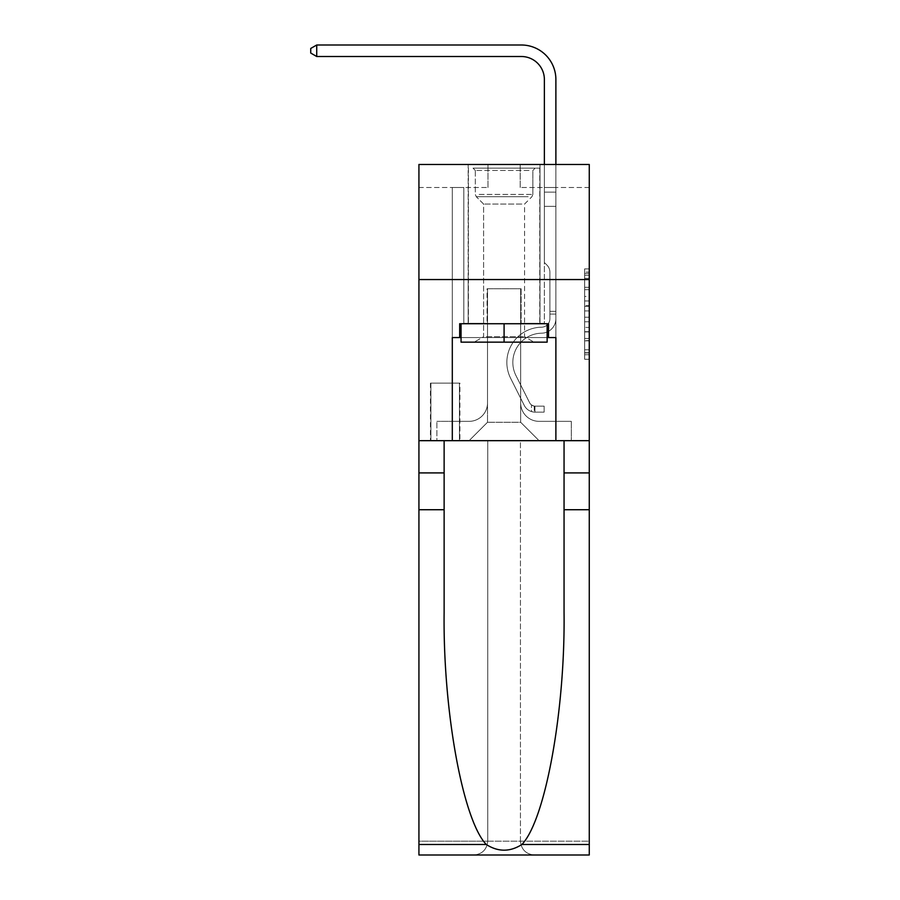 <?xml version="1.0" encoding="UTF-8"?>
<svg xmlns="http://www.w3.org/2000/svg" width="900" height="900" viewBox="0 0 900 900"><rect width="100%" height="100%" fill="white"/><g stroke="black" fill="none" stroke-linecap="round" stroke-linejoin="round"><path stroke-width="0.67" stroke-dasharray="4.5 3.38" d="M584.651 296.46L584.651 310.916L589.264 310.916L589.264 354.746L589.264 273.409L589.264 310.916L584.651 310.916L584.651 272.059L584.651 359.269L584.651 268.898L584.651 352.935L589.264 352.935L584.651 352.935L589.264 352.935L584.651 352.935L584.651 338.479L584.651 359.269L589.264 359.269L589.264 268.898L589.264 352.71L589.264 317.239L584.651 317.239L589.264 317.239L589.264 338.479L589.264 275.22L584.651 275.22L589.264 275.22L589.264 359.269L589.264 273.409L589.264 359.269L584.651 359.269L584.651 268.898L589.264 268.898L589.264 273.409L589.264 268.898L589.264 273.409L589.264 268.898L589.264 272.059L589.264 268.898L584.651 268.898L584.651 275.22L589.264 275.22L584.651 275.22L584.651 296.46L589.264 296.46M540 164.464L540 279.551L468.18 279.551L540 279.551L468.18 279.551L540 279.551L540 323.741L468.18 323.741L540 323.741L468.18 323.741L540 323.741L540 279.551L468.18 279.551L468.18 323.741L468.18 279.551L540 279.551L468.18 279.551L540 279.551L540 164.464L468.18 164.464L468.18 279.551L468.18 164.464L540 164.464M459.9 383.13L430.436 383.13L459.9 383.13L459.9 440.674L430.436 440.674L459.9 440.674M430.436 383.13L430.436 440.674M589.264 305.494L589.264 300.971L589.264 305.494L584.651 305.494L584.651 287.303L584.651 340.853L584.651 327.409L589.264 327.409L584.651 327.409L584.651 359.269L589.264 359.269L584.651 359.269L589.264 359.269L584.651 359.269L584.651 268.898L589.264 268.898L584.651 268.898L589.264 268.898L584.651 268.898L584.651 305.494L589.264 305.494M589.264 279.551L589.264 440.674L589.264 279.551L418.928 279.551L589.264 279.551L418.928 279.551L589.264 279.551L589.264 440.674L418.928 440.674L589.264 440.674L589.264 279.551L589.264 440.674L418.928 440.674L418.928 855L589.264 855L418.928 855L418.928 841.185L589.264 841.185L589.264 440.674L418.928 440.674L418.928 279.551L589.264 279.551L589.264 164.464L520.2 164.464L589.264 164.464L589.264 187.481L589.264 164.464L418.928 164.464L487.98 164.464L418.928 164.464L418.928 440.674L589.264 440.674L487.744 440.674L487.744 841.185L418.928 841.185L418.928 440.674L487.744 440.674L418.928 440.674L418.928 279.551L589.264 279.551L418.928 279.551L418.928 440.674L444.127 440.674L418.928 440.674L418.928 509.726L444.127 509.726L444.127 440.674L589.264 440.674L589.264 841.185L487.744 841.185L487.744 440.674L520.436 440.674L520.436 841.185C521.314 849.521 525.915 854.123 534.24 855C525.915 854.123 521.314 849.521 520.436 841.185L520.436 440.674L589.264 440.674L589.264 855L534.24 855C525.915 854.123 521.314 849.521 520.436 841.185C521.314 849.521 525.915 854.123 534.24 855L473.94 855C482.265 854.123 486.866 849.521 487.744 841.185C486.866 849.521 482.265 854.123 473.94 855C482.265 854.123 486.866 849.521 487.744 841.185L487.744 440.674L487.744 841.185C486.866 849.521 482.265 854.123 473.94 855L418.928 855L418.928 509.726M452.306 187.481L452.306 421.346L469.103 421.346A18.416 18.416 0 0 0 487.519 402.93L487.519 288.765L487.519 422.269L487.519 288.765L487.519 422.269L487.519 288.765L520.661 288.765L520.661 402.93A18.416 18.416 0 0 0 539.077 421.346L555.885 421.346L555.885 187.481L555.885 421.346L555.885 187.481L555.885 421.346L555.885 187.481L555.885 421.346L555.885 187.481L555.885 421.346L555.885 187.481L555.885 421.346L555.885 187.481L555.885 421.346L555.885 187.481L555.885 421.346L571.309 421.346L539.077 421.346L555.885 421.346L539.077 421.346L555.885 421.346L539.077 421.346L555.885 421.346L539.077 421.346L555.885 421.346L539.077 421.346L555.885 421.346L539.077 421.346L555.885 421.346L555.885 187.481L544.376 187.481L555.885 187.481L544.376 187.481L555.885 187.481L544.376 187.481L555.885 187.481L544.376 187.481L555.885 187.481L544.376 187.481L555.885 187.481L544.376 187.481L555.885 187.481L544.376 187.481L555.885 187.481L544.376 187.481L555.885 187.481L555.885 421.346L539.077 421.346A18.416 18.416 0 0 1 520.661 402.93A18.416 18.416 0 0 0 539.077 421.346A18.416 18.416 0 0 1 520.661 402.93A18.416 18.416 0 0 0 539.077 421.346A18.416 18.416 0 0 1 520.661 402.93A18.416 18.416 0 0 0 539.077 421.346A18.416 18.416 0 0 1 520.661 402.93A18.416 18.416 0 0 0 539.077 421.346A18.416 18.416 0 0 1 520.661 402.93A18.416 18.416 0 0 0 539.077 421.346A18.416 18.416 0 0 1 520.661 402.93A18.416 18.416 0 0 0 539.077 421.346A18.416 18.416 0 0 1 520.661 402.93L520.661 288.765L520.661 422.269L487.519 422.269L520.661 422.269L539.077 440.674L571.309 440.674L469.103 440.674L539.077 440.674L520.661 422.269L539.077 440.674L520.661 422.269L520.661 288.765L520.661 422.269L520.661 288.765L487.058 288.765L487.058 323.291L463.815 323.291L463.815 187.481L452.306 187.481L452.306 421.346L469.103 421.346A18.416 18.416 0 0 0 487.519 402.93L487.519 288.765L487.058 323.291L463.815 323.291L463.815 187.481L452.306 187.481L452.306 421.346L469.103 421.346L436.882 421.346L469.103 421.346L452.306 421.346L452.306 187.481L452.306 421.346L452.306 187.481L452.306 421.346L452.306 187.481L452.306 421.346L452.306 187.481L452.306 421.346L452.306 187.481L452.306 421.346L452.306 187.481L463.815 187.481L452.306 187.481L463.815 187.481L452.306 187.481L463.815 187.481L452.306 187.481L463.815 187.481L452.306 187.481L463.815 187.481L452.306 187.481L463.815 187.481L452.306 187.481L463.815 187.481L452.306 187.481L452.306 421.346L452.306 187.481M487.519 402.93L487.519 288.765L487.058 323.291L463.815 323.291L463.815 187.481L463.815 323.291L463.815 187.481L463.815 323.291L463.815 187.481L463.815 323.291L463.815 187.481L463.815 323.291L463.815 187.481L463.815 323.291L463.815 187.481L463.815 323.291L463.815 187.481L463.815 323.291L487.058 323.291L463.815 323.291L487.058 323.291L463.815 323.291L487.058 323.291L463.815 323.291L487.058 323.291L463.815 323.291L487.058 323.291L463.815 323.291L487.058 323.291L463.815 323.291L487.058 323.291L487.519 288.765L487.519 402.93A18.416 18.416 0 0 1 469.103 421.346A18.416 18.416 0 0 0 487.519 402.93A18.416 18.416 0 0 1 469.103 421.346A18.416 18.416 0 0 0 487.519 402.93A18.416 18.416 0 0 1 469.103 421.346A18.416 18.416 0 0 0 487.519 402.93A18.416 18.416 0 0 1 469.103 421.346A18.416 18.416 0 0 0 487.519 402.93A18.416 18.416 0 0 1 469.103 421.346A18.416 18.416 0 0 0 487.519 402.93A18.416 18.416 0 0 1 469.103 421.346A18.416 18.416 0 0 0 487.519 402.93M589.264 187.481L520.2 187.481L589.264 187.481M418.928 187.481L487.98 187.481L418.928 187.481L418.928 164.464L418.928 187.481M430.897 440.674L459.439 440.674L430.897 440.674L430.897 383.13L459.439 383.13L459.439 440.674L459.439 383.13L430.897 383.13L430.897 440.674M436.882 440.674L469.103 440.674L487.519 422.269L469.103 440.674L487.519 422.269L469.103 440.674L436.882 440.674L436.882 421.346L436.882 440.674M521.123 288.765L521.123 323.291L521.123 288.765M520.2 187.481L520.2 164.464L520.2 187.481M487.98 187.481L487.98 164.464L487.98 187.481M571.309 421.346L571.309 440.674L571.309 421.346M544.376 187.481L544.376 323.291L521.123 323.291L544.376 323.291L521.123 323.291L544.376 323.291L521.123 323.291L544.376 323.291L521.123 323.291L544.376 323.291L521.123 323.291L544.376 323.291L521.123 323.291L544.376 323.291L521.123 323.291L544.376 323.291L521.123 323.291L544.376 323.291L544.376 187.481M584.651 310.916L589.264 310.916L584.651 310.916M584.651 272.059L584.651 268.898L584.651 272.059L589.264 272.059L584.651 272.059M584.651 340.627L584.651 321.761L584.651 340.627L589.264 340.627L584.651 340.627M584.651 321.761L584.651 317.239L589.264 317.239L584.651 317.239L584.651 321.761L589.264 321.761L584.651 321.761M584.651 287.303L584.651 275.22L584.651 287.303L589.264 287.303L584.651 287.303M584.651 268.898L589.264 268.898L584.651 268.898L584.651 273.409L584.651 268.898L589.264 268.898M584.651 359.269L589.264 359.269L584.651 359.269L584.651 354.746L584.651 359.269M555.885 314.077L555.885 192.116L555.885 206.359L555.885 192.116L544.376 192.116L544.376 79.526A23.018 23.018 67.5 0 0 521.359 56.509L316.721 56.509L316.721 45L521.359 45A34.526 34.526 -112.5 0 1 555.885 79.526L555.885 206.359L555.885 192.116L544.376 192.116L544.376 206.359L555.885 206.359L555.885 192.116L555.885 206.359L555.885 192.116L544.376 192.116L544.376 79.526A23.018 23.018 67.5 0 0 521.359 56.509L316.721 56.509L310.736 53.055L310.736 48.454L310.736 53.055L316.721 56.509L316.721 45L316.721 56.509L310.736 53.055L310.736 48.454L316.721 45L310.736 48.454L310.736 53.055L316.721 56.509L316.721 45L521.359 45A34.526 34.526 -112.5 0 1 555.885 79.526L555.885 206.359L555.885 192.116L544.376 192.116L555.885 192.116L555.885 206.359L555.885 192.116L544.376 192.116L544.376 79.526A23.018 23.018 67.5 0 0 521.359 56.509L316.721 56.509L310.736 53.055L310.736 48.454L316.721 45L521.359 45A34.526 34.526 -112.5 0 1 555.885 79.526L555.885 206.359L555.885 192.116L544.376 192.116L544.376 262.519L546.964 265.118A10.001 10.001 -112.5 0 1 549.9 272.183A10.001 10.001 67.5 0 0 546.964 265.118L544.376 262.519L544.376 206.359L555.885 206.359L555.885 318.69A14.501 14.501 -112.5 0 1 541.609 333.191A14.501 14.501 67.5 0 0 555.885 318.69L555.885 206.359L544.376 206.359L544.376 79.526A23.018 23.018 67.5 0 0 521.359 56.509L316.721 56.509L316.721 45L316.721 56.509L310.736 53.055L316.721 56.509L316.721 45L310.736 48.454L310.736 53.055L310.736 48.454L316.721 45L521.359 45A34.526 34.526 -112.5 0 1 555.885 79.526L555.885 206.359L544.376 206.359L544.376 262.519L546.964 265.118A10.001 10.001 -112.5 0 1 549.9 272.183A10.001 10.001 67.5 0 0 546.964 265.118L544.376 262.519L544.376 192.116L555.885 192.116L544.376 192.116L544.376 79.526A23.018 23.018 67.5 0 0 521.359 56.509L316.721 56.509L310.736 53.055L316.721 56.509L316.721 45L521.359 45A34.526 34.526 -112.5 0 1 555.885 79.526L555.885 318.69A14.501 14.501 -112.5 0 1 541.609 333.191A14.501 14.501 67.5 0 0 555.885 318.69L555.885 206.359L544.376 206.359L544.376 262.519L546.964 265.118A10.001 10.001 -112.5 0 1 549.9 272.183A10.001 10.001 67.5 0 0 546.964 265.118L544.376 262.519L544.376 206.359L555.885 206.359L555.885 318.69A14.501 14.501 -112.5 0 1 541.609 333.191A14.501 14.501 67.5 0 0 555.885 318.69L555.885 206.359L544.376 206.359L544.376 192.116L544.376 262.519L546.964 265.118A10.001 10.001 -112.5 0 1 549.9 272.183A10.001 10.001 67.5 0 0 546.964 265.118L544.376 262.519L544.376 206.359L555.885 206.359L555.885 318.69A14.501 14.501 -112.5 0 1 541.609 333.191A29.227 29.227 67.5 0 0 515.947 375.548A29.227 29.227 -112.5 0 1 541.609 333.191A14.501 14.501 67.5 0 0 555.885 318.69L555.885 206.359L544.376 206.359L544.376 79.526A23.018 23.018 67.5 0 0 521.359 56.509L316.721 56.509L310.736 53.055L310.736 48.454L310.736 53.055L316.721 56.509L316.721 45L316.721 56.509L310.736 53.055L310.736 48.454L316.721 45L310.736 48.454L310.736 53.055L316.721 56.509L316.721 45L521.359 45A34.526 34.526 -112.5 0 1 555.885 79.526L555.885 192.116L544.376 192.116L555.885 192.116L555.885 79.526L555.885 192.116L544.376 192.116L544.376 79.526A23.018 23.018 67.5 0 0 521.359 56.509L316.721 56.509L521.359 56.509L316.721 56.509L316.721 45L521.359 45A34.526 34.526 -112.5 0 1 555.885 79.526L555.885 192.116L555.885 79.526L555.885 192.116L544.376 192.116L544.376 262.519L546.964 265.118A10.001 10.001 -112.5 0 1 549.9 272.183A10.001 10.001 67.5 0 0 546.964 265.118L544.376 262.519L544.376 206.359L555.885 206.359L555.885 318.69A14.501 14.501 -112.5 0 1 541.609 333.191A14.501 14.501 67.5 0 0 555.885 318.69L555.885 206.359L544.376 206.359L544.376 79.526A23.018 23.018 67.5 0 0 521.359 56.509L316.721 56.509L316.721 45L310.736 48.454L316.721 45L521.359 45A34.526 34.526 -112.5 0 1 555.885 79.526L555.885 192.116L544.376 192.116L544.376 79.526L544.376 262.519L546.964 265.118A10.001 10.001 -112.5 0 1 549.9 272.183A10.001 10.001 67.5 0 0 546.964 265.118L544.376 262.519L544.376 206.359L555.885 206.359L555.885 318.69A14.501 14.501 -112.5 0 1 541.609 333.191A14.501 14.501 67.5 0 0 555.885 318.69L555.885 206.359L544.376 206.359L544.376 79.526L544.376 262.519L546.964 265.118A10.001 10.001 -112.5 0 1 549.9 272.183A10.001 10.001 67.5 0 0 546.964 265.118L544.376 262.519L544.376 206.359L555.885 206.359L555.885 318.69A14.501 14.501 -112.5 0 1 541.609 333.191A29.227 29.227 67.5 0 0 515.947 375.548A29.227 29.227 -112.5 0 1 541.609 333.191A14.501 14.501 67.5 0 0 555.885 318.69L555.885 206.359L544.376 206.359L544.376 79.526L544.376 262.519L546.964 265.118A10.001 10.001 -112.5 0 1 549.9 272.183A10.001 10.001 67.5 0 0 546.964 265.118L544.376 262.519L544.376 206.359L555.885 206.359L555.885 318.69L555.885 314.077L549.9 314.077L549.9 311.321L555.885 311.321L549.9 311.321L549.9 318.69L549.9 272.183L549.9 318.69A8.516 8.516 -112.5 0 1 541.519 327.206A8.516 8.516 67.5 0 0 549.9 318.69L549.9 272.183L549.9 318.69L549.9 311.321L555.885 311.321L549.9 311.321L549.9 318.69A8.516 8.516 -112.5 0 1 541.519 327.206A8.516 8.516 67.5 0 0 549.9 318.69L549.9 272.183L549.9 318.69A8.516 8.516 -112.5 0 1 541.519 327.206A8.516 8.516 67.5 0 0 549.9 318.69L549.9 272.183L549.9 318.69L549.9 311.321L555.885 311.321L549.9 311.321L549.9 318.69A8.516 8.516 -112.5 0 1 541.519 327.206A35.212 35.212 67.5 0 0 510.604 378.236A35.212 35.212 -112.5 0 1 541.519 327.206A8.516 8.516 67.5 0 0 549.9 318.69L549.9 272.183L549.9 318.69A8.516 8.516 -112.5 0 1 541.519 327.206A8.516 8.516 67.5 0 0 549.9 318.69L549.9 272.183L549.9 318.69L549.9 311.321L555.885 311.321L549.9 311.321L549.9 318.69A8.516 8.516 -112.5 0 1 541.519 327.206A8.516 8.516 67.5 0 0 549.9 318.69L549.9 272.183L549.9 318.69A8.516 8.516 -112.5 0 1 541.519 327.206A35.212 35.212 67.5 0 0 510.604 378.236A35.212 35.212 -112.5 0 1 541.519 327.206A8.516 8.516 67.5 0 0 549.9 318.69L549.9 272.183L549.9 318.69L549.9 314.077L555.885 314.077M534.938 412.132A12.195 12.195 -112.5 0 1 524.261 405.416L510.604 378.236A35.212 35.212 -112.5 0 1 541.519 327.206A8.516 8.516 67.5 0 0 549.9 318.69A8.516 8.516 -112.5 0 1 541.519 327.206A8.516 8.516 67.5 0 0 549.9 318.69A8.516 8.516 67.5 0 1 541.519 327.206A35.212 35.212 67.5 0 0 510.604 378.236L524.261 405.416L510.604 378.236A35.212 35.212 -112.5 0 1 541.519 327.206A8.516 8.516 67.5 0 0 549.9 318.69A8.516 8.516 67.5 0 1 541.519 327.206A35.212 35.212 67.5 0 0 510.604 378.236A35.212 35.212 -112.5 0 1 541.519 327.206A8.516 8.516 67.5 0 0 549.9 318.69A8.516 8.516 67.5 0 1 541.519 327.206A8.516 8.516 67.5 0 0 549.9 318.69A8.516 8.516 67.5 0 1 541.519 327.206A35.212 35.212 67.5 0 0 510.604 378.236A35.212 35.212 -112.5 0 1 541.519 327.206A8.516 8.516 67.5 0 0 549.9 318.69A8.516 8.516 67.5 0 1 541.519 327.206A35.212 35.212 67.5 0 0 510.604 378.236L524.261 405.416L510.604 378.236A35.212 35.212 -112.5 0 1 541.519 327.206A8.516 8.516 67.5 0 0 549.9 318.69A8.516 8.516 67.5 0 1 541.519 327.206A8.516 8.516 67.5 0 0 549.9 318.69A8.516 8.516 67.5 0 1 541.519 327.206A35.212 35.212 67.5 0 0 510.604 378.236A35.212 35.212 -112.5 0 1 541.519 327.206A8.516 8.516 67.5 0 0 549.9 318.69A8.516 8.516 67.5 0 1 541.519 327.206A35.212 35.212 67.5 0 0 510.604 378.236A35.212 35.212 -112.5 0 1 541.519 327.206A35.212 35.212 -112.5 0 0 510.604 378.236L524.261 405.416A12.195 12.195 67.5 0 0 531.484 411.57A12.195 12.195 -112.5 0 1 524.261 405.416L510.604 378.236A35.212 35.212 -112.5 0 1 541.519 327.206A35.212 35.212 -112.5 0 0 510.604 378.236L524.261 405.416L510.604 378.236A35.212 35.212 -112.5 0 1 541.519 327.206A35.212 35.212 -112.5 0 0 510.604 378.236A35.212 35.212 -112.5 0 1 541.519 327.206A35.212 35.212 -112.5 0 0 510.604 378.236L524.261 405.416L510.604 378.236A35.212 35.212 -112.5 0 1 541.519 327.206A35.212 35.212 -112.5 0 0 510.604 378.236L524.261 405.416A12.195 12.195 67.5 0 0 531.484 411.57C535.028 412.324 535.028 412.324 531.484 411.57C535.028 412.324 535.028 412.324 531.484 411.57A12.195 12.195 -112.5 0 1 524.261 405.416L510.604 378.236A35.212 35.212 -112.5 0 1 541.519 327.206A35.212 35.212 -112.5 0 0 510.604 378.236A35.212 35.212 -112.5 0 1 541.519 327.206A35.212 35.212 -112.5 0 0 510.604 378.236L524.261 405.416L510.604 378.236A35.212 35.212 -112.5 0 1 541.519 327.206A35.212 35.212 -112.5 0 0 510.604 378.236L524.261 405.416A12.195 12.195 67.5 0 0 531.484 411.57C535.028 412.324 535.028 412.324 531.484 411.57C535.028 412.324 535.028 412.324 531.484 411.57A12.195 12.195 -112.5 0 1 524.261 405.416L510.604 378.236L524.261 405.416A12.195 12.195 67.5 0 0 531.484 411.57C535.028 412.324 535.028 412.324 531.484 411.57C535.028 412.324 535.028 412.324 531.484 411.57A12.195 12.195 -112.5 0 1 524.261 405.416L510.604 378.236L524.261 405.416A12.195 12.195 67.5 0 0 531.484 411.57C535.028 412.324 535.028 412.324 531.484 411.57C535.028 412.324 535.028 412.324 531.484 411.57A12.195 12.195 -112.5 0 1 524.261 405.416L510.604 378.236L524.261 405.416A12.195 12.195 67.5 0 0 531.484 411.57C535.028 412.324 535.028 412.324 531.484 411.57C535.028 412.324 535.028 412.324 531.484 411.57A12.195 12.195 -112.5 0 1 524.261 405.416L510.604 378.236L524.261 405.416A12.195 12.195 67.5 0 0 531.484 411.57C535.028 412.324 535.028 412.324 531.484 411.57C535.028 412.324 535.028 412.324 531.484 411.57A12.195 12.195 -112.5 0 1 524.261 405.416L510.604 378.236L524.261 405.416A12.195 12.195 67.5 0 0 531.484 411.57C535.028 412.324 535.028 412.324 531.484 411.57C535.028 412.324 535.028 412.324 531.484 411.57A12.195 12.195 -112.5 0 1 524.261 405.416A12.195 12.195 -112.5 0 0 534.938 412.132L534.938 406.147A6.21 6.21 -112.5 0 1 529.616 402.728L515.947 375.548A29.227 29.227 -112.5 0 1 541.609 333.191A14.501 14.501 67.5 0 0 555.885 318.69A14.501 14.501 -112.5 0 1 541.609 333.191A14.501 14.501 67.5 0 0 555.885 318.69A14.501 14.501 67.5 0 1 541.609 333.191A29.227 29.227 67.5 0 0 515.947 375.548L529.616 402.728L515.947 375.548A29.227 29.227 -112.5 0 1 541.609 333.191A14.501 14.501 67.5 0 0 555.885 318.69A14.501 14.501 67.5 0 1 541.609 333.191A29.227 29.227 67.5 0 0 515.947 375.548A29.227 29.227 -112.5 0 1 541.609 333.191A14.501 14.501 67.5 0 0 555.885 318.69A14.501 14.501 67.5 0 1 541.609 333.191A14.501 14.501 67.5 0 0 555.885 318.69A14.501 14.501 67.5 0 1 541.609 333.191A29.227 29.227 67.5 0 0 515.947 375.548A29.227 29.227 -112.5 0 1 541.609 333.191A14.501 14.501 67.5 0 0 555.885 318.69A14.501 14.501 67.5 0 1 541.609 333.191A29.227 29.227 67.5 0 0 515.947 375.548L529.616 402.728L515.947 375.548A29.227 29.227 -112.5 0 1 541.609 333.191A14.501 14.501 67.5 0 0 555.885 318.69A14.501 14.501 67.5 0 1 541.609 333.191A14.501 14.501 67.5 0 0 555.885 318.69A14.501 14.501 67.5 0 1 541.609 333.191A29.227 29.227 67.5 0 0 515.947 375.548A29.227 29.227 -112.5 0 1 541.609 333.191A14.501 14.501 67.5 0 0 555.885 318.69A14.501 14.501 67.5 0 1 541.609 333.191A29.227 29.227 67.5 0 0 515.947 375.548A29.227 29.227 -112.5 0 1 541.609 333.191A29.227 29.227 -112.5 0 0 515.947 375.548L529.616 402.728A6.21 6.21 67.5 0 0 531.484 404.944C534.971 406.541 534.971 406.541 531.484 404.944C534.971 406.541 534.971 406.541 531.484 404.944A6.21 6.21 -112.5 0 1 529.616 402.728L515.947 375.548A29.227 29.227 -112.5 0 1 541.609 333.191A29.227 29.227 -112.5 0 0 515.947 375.548L529.616 402.728L515.947 375.548A29.227 29.227 -112.5 0 1 541.609 333.191A29.227 29.227 -112.5 0 0 515.947 375.548A29.227 29.227 -112.5 0 1 541.609 333.191A29.227 29.227 -112.5 0 0 515.947 375.548L529.616 402.728L515.947 375.548A29.227 29.227 -112.5 0 1 541.609 333.191A29.227 29.227 -112.5 0 0 515.947 375.548L529.616 402.728A6.21 6.21 67.5 0 0 531.484 404.944C534.971 406.541 534.971 406.541 531.484 404.944C534.971 406.541 534.971 406.541 531.484 404.944A6.21 6.21 -112.5 0 1 529.616 402.728L515.947 375.548A29.227 29.227 -112.5 0 1 541.609 333.191A29.227 29.227 -112.5 0 0 515.947 375.548A29.227 29.227 -112.5 0 1 541.609 333.191A29.227 29.227 -112.5 0 0 515.947 375.548L529.616 402.728L515.947 375.548A29.227 29.227 -112.5 0 1 541.609 333.191A29.227 29.227 -112.5 0 0 515.947 375.548L529.616 402.728A6.21 6.21 67.5 0 0 531.484 404.944C534.971 406.541 534.971 406.541 531.484 404.944C534.971 406.541 534.971 406.541 531.484 404.944A6.21 6.21 -112.5 0 1 529.616 402.728L515.947 375.548L529.616 402.728A6.21 6.21 67.5 0 0 531.484 404.944C534.971 406.541 534.971 406.541 531.484 404.944C534.971 406.541 534.971 406.541 531.484 404.944A6.21 6.21 -112.5 0 1 529.616 402.728L515.947 375.548L529.616 402.728A6.21 6.21 67.5 0 0 531.484 404.944C534.971 406.541 534.971 406.541 531.484 404.944C534.971 406.541 534.971 406.541 531.484 404.944A6.21 6.21 -112.5 0 1 529.616 402.728L515.947 375.548L529.616 402.728A6.21 6.21 67.5 0 0 531.484 404.944C534.971 406.541 534.971 406.541 531.484 404.944C534.971 406.541 534.971 406.541 531.484 404.944A6.21 6.21 -112.5 0 1 529.616 402.728L515.947 375.548L529.616 402.728A6.21 6.21 67.5 0 0 531.484 404.944C534.971 406.541 534.971 406.541 531.484 404.944C534.971 406.541 534.971 406.541 531.484 404.944A6.21 6.21 -112.5 0 1 529.616 402.728L515.947 375.548L529.616 402.728A6.21 6.21 67.5 0 0 531.484 404.944C534.971 406.541 534.971 406.541 531.484 404.944C534.971 406.541 534.971 406.541 531.484 404.944A6.21 6.21 -112.5 0 1 529.616 402.728A6.21 6.21 -112.5 0 0 534.938 406.147L534.938 412.132L544.14 412.132L534.938 412.132A12.195 12.195 -112.5 0 1 524.261 405.416A12.195 12.195 -112.5 0 0 534.938 412.132L534.938 406.147L544.14 406.147L534.938 406.147A6.21 6.21 -112.5 0 1 529.616 402.728A6.21 6.21 -112.5 0 0 534.938 406.147L534.938 412.132L544.14 412.132L544.14 406.147L544.14 412.132L534.938 412.132A12.195 12.195 -112.5 0 1 524.261 405.416A12.195 12.195 -112.5 0 0 534.938 412.132L534.938 406.147L544.14 406.147L534.938 406.147A6.21 6.21 -112.5 0 1 529.616 402.728A6.21 6.21 -112.5 0 0 534.938 406.147L534.938 412.132L544.14 412.132L544.14 406.147L544.14 412.132L534.938 412.132A12.195 12.195 -112.5 0 1 524.261 405.416A12.195 12.195 -112.5 0 0 534.938 412.132L534.938 406.147L544.14 406.147L534.938 406.147A6.21 6.21 -112.5 0 1 529.616 402.728A6.21 6.21 -112.5 0 0 534.938 406.147L534.938 412.132L544.14 412.132L544.14 406.147L544.14 412.132L534.938 412.132A12.195 12.195 -112.5 0 1 524.261 405.416A12.195 12.195 -112.5 0 0 534.938 412.132L534.938 406.147L544.14 406.147L534.938 406.147A6.21 6.21 -112.5 0 1 529.616 402.728A6.21 6.21 -112.5 0 0 534.938 406.147L534.938 412.132L544.14 412.132L544.14 406.147L544.14 412.132L534.938 412.132A12.195 12.195 -112.5 0 1 524.261 405.416A12.195 12.195 -112.5 0 0 534.938 412.132L534.938 406.147L544.14 406.147L534.938 406.147A6.21 6.21 -112.5 0 1 529.616 402.728A6.21 6.21 -112.5 0 0 534.938 406.147L534.938 412.132L544.14 412.132L544.14 406.147L544.14 412.132L534.938 412.132A12.195 12.195 -112.5 0 1 524.261 405.416A12.195 12.195 -112.5 0 0 534.938 412.132L534.938 406.147L544.14 406.147L534.938 406.147A6.21 6.21 -112.5 0 1 529.616 402.728A6.21 6.21 -112.5 0 0 534.938 406.147L534.938 412.132L544.14 412.132L544.14 406.147L544.14 412.132L534.938 412.132A12.195 12.195 -112.5 0 1 524.261 405.416A12.195 12.195 -112.5 0 0 534.938 412.132L534.938 406.147L544.14 406.147L534.938 406.147A6.21 6.21 -112.5 0 1 529.616 402.728A6.21 6.21 -112.5 0 0 534.938 406.147L534.938 412.132L544.14 412.132L544.14 406.147L544.14 412.132L534.938 412.132M477.18 168.143L535.163 168.143L477.18 168.143M529.009 170.449L475.324 170.449L529.009 170.449M478.181 342.157L534.015 342.157L478.181 342.157M486.349 336.713L524.576 336.713L486.349 336.713M521.831 204.053L483.604 204.053L521.831 204.053M473.197 168.143L539.775 168.143L473.197 168.143M473.197 323.741L539.775 323.741L473.197 323.741M547.132 323.741L547.132 342.157L547.132 323.741L461.048 323.741L547.132 323.741L547.132 342.157L461.048 342.157L547.132 342.157L461.048 342.157L461.048 323.741L461.048 342.157L461.048 323.741L504.09 323.741L504.09 342.157L504.09 323.741L461.048 323.741M459.664 337.556L459.664 323.741L459.664 337.556L452.306 337.556L555.885 337.556L459.664 337.556L459.664 323.741L548.516 323.741L504.09 323.741L504.09 342.157M589.264 509.726L564.053 509.726L564.053 612.383C565.279 710.494 545.377 820.102 521.899 844.492C510.041 852.064 498.173 852.064 486.281 844.492C462.814 820.102 442.901 710.494 444.127 612.383L444.127 509.726M444.127 440.674L444.127 612.383L444.127 440.674L564.053 440.674L564.053 612.383L564.053 509.726M461.048 337.556L504.09 337.556L504.09 323.741L548.516 323.741L548.516 337.556M555.885 440.674L555.885 337.556L555.885 440.674L555.885 337.556L452.306 337.556L452.306 440.674M418.928 279.551L418.928 440.674M564.053 440.674L589.264 440.674M504.09 323.741L504.09 337.556L547.132 337.556M521.359 45A34.526 34.526 -112.5 0 1 555.885 79.526A34.526 34.526 -112.5 0 0 521.359 45A34.526 34.526 -112.5 0 1 555.885 79.526A34.526 34.526 -112.5 0 0 521.359 45A34.526 34.526 -112.5 0 1 555.885 79.526A34.526 34.526 -112.5 0 0 521.359 45L316.721 45L521.359 45L316.721 45L316.721 56.509L521.359 56.509L316.721 56.509L521.359 56.509L316.721 56.509L316.721 45L521.359 45L316.721 45L310.736 48.454L310.736 53.055L310.736 48.454L316.721 45L310.736 48.454L316.721 45L310.736 48.454L316.721 45L521.359 45A34.526 34.526 -112.5 0 1 555.885 79.526L555.885 192.116L555.885 79.526L555.885 192.116L544.376 192.116L544.376 79.526M316.721 56.509L310.736 53.055L310.736 48.454L310.736 53.055L316.721 56.509L521.359 56.509M544.14 406.147L535.163 406.147L544.14 406.147L544.14 412.132L544.14 406.147M555.885 164.464L555.885 192.116L544.376 192.116L544.376 206.359L544.376 164.464M531.484 411.57C535.028 412.324 535.028 412.324 531.484 411.57C535.028 412.324 535.028 412.324 531.484 411.57L531.484 404.944L531.484 411.57M584.651 338.479L589.264 338.479L584.651 338.479M584.651 331.706L589.264 331.706M584.651 289.676L589.264 289.676L584.651 289.676M584.651 273.409L589.264 273.409M584.651 354.746L589.264 354.746M584.651 349.774L589.264 349.774M584.651 278.381L589.264 278.381M584.651 306.394L589.264 306.394L584.651 306.394M584.651 331.931L589.264 331.931L584.651 331.931M584.651 340.853L589.264 340.853L584.651 340.853M584.651 300.971L589.264 300.971L584.651 300.971M479.171 194.434L532.868 194.434L479.171 194.434M528.188 196.706L476.269 196.706L528.188 196.706M444.127 472.905L418.928 472.905M564.053 472.905L589.264 472.905M589.264 844.492L521.899 844.492M486.281 844.492L418.928 844.492M584.651 352.71L589.264 352.71M584.651 352.935L589.264 352.935M584.651 275.22L589.264 275.22M534.24 406.08L534.24 412.099L534.24 406.08M475.324 170.449L473.017 168.143L475.324 170.449L475.324 194.434L476.269 196.706L483.604 204.053L483.604 336.713L474.165 342.157L483.604 336.713L483.604 204.053L476.269 196.706L475.324 194.434L475.324 170.449M539.775 168.143L539.775 323.741L539.775 168.143M468.416 168.143L468.416 323.741L468.416 168.143M532.868 194.434L532.868 170.449L535.163 168.143L532.868 170.449L532.868 194.434L531.923 196.706L524.576 204.053L524.576 336.713L534.015 342.157L524.576 336.713L524.576 204.053L531.923 196.706L532.868 194.434"/><path stroke-width="1.35" d="M589.264 279.551L589.264 164.464L418.928 164.464L418.928 279.551L589.264 279.551L589.264 440.674L555.885 440.674L555.885 337.556L548.516 337.556L548.516 323.741L459.664 323.741L459.664 337.556L461.048 337.556M544.376 164.464L544.376 79.526A23.018 23.018 67.5 0 0 521.359 56.509L316.721 56.509L310.736 53.055L310.736 48.454L316.721 45L521.359 45A34.526 34.526 -112.5 0 1 555.885 79.526L555.885 164.464M547.132 323.741L547.132 342.157L461.048 342.157L461.048 323.741M504.09 323.741L504.09 342.157M521.899 844.492L589.264 844.492L589.264 855L418.928 855L418.928 509.726L444.127 509.726L444.127 612.383C442.901 710.494 462.814 820.102 486.281 844.492C498.139 852.064 510.019 852.064 521.899 844.492C545.377 820.102 565.279 710.494 564.053 612.383L564.053 440.674M564.053 509.726L589.264 509.726L589.264 440.674M418.928 509.726L418.928 279.551M444.127 440.674L444.127 509.726M589.264 844.492L589.264 509.726M418.928 440.674L452.306 440.674L452.306 337.556L459.664 337.556M452.306 440.674L555.885 440.674M547.132 337.556L548.516 337.556M544.376 79.526A23.018 23.018 67.5 0 0 521.359 56.509A23.018 23.018 67.5 0 1 544.376 79.526A23.018 23.018 67.5 0 0 521.359 56.509A23.018 23.018 67.5 0 1 544.376 79.526A23.018 23.018 67.5 0 0 521.359 56.509A23.018 23.018 67.5 0 1 544.376 79.526A23.018 23.018 67.5 0 0 521.359 56.509M316.721 56.509L316.721 45L521.359 45M564.053 472.905L589.264 472.905M444.127 472.905L418.928 472.905M418.928 844.492L486.281 844.492"/></g></svg>

